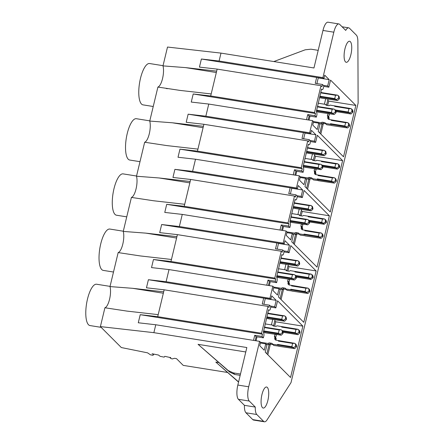 <?xml version="1.0" encoding="UTF-8"?>
<svg xmlns="http://www.w3.org/2000/svg" width="444" height="444" viewBox="0 0 444 444"><rect width="100%" height="100%" fill="white"/><g stroke="black" fill="none" stroke-linecap="round" stroke-linejoin="round"><path stroke-width="0.67" d="M217.149 69.109L210.7 95.965L314.524 112.56L320.973 85.709L217.149 69.109L199.445 67.105L201.387 59.013L219.092 61.017L220.99 53.108L313.964 67.971L322.971 30.453A11.627 3.796 -80.9 0 1 328.027 22.2L338.883 23.937A11.627 3.796 -80.9 0 1 339.693 24.381L345.715 30.408A11.627 3.796 -80.9 0 1 348.707 27.839A11.627 3.796 -80.9 0 1 349.517 28.283L356.354 35.126A11.627 3.796 -80.9 0 1 357.881 41.542L358.13 103.058L291.014 382.611L267.049 419.885A11.627 3.796 -80.9 0 1 264.446 421.8A11.627 3.796 -80.9 0 1 263.631 421.356L252.78 419.619A11.627 3.796 -80.9 0 0 253.591 420.063L264.446 421.8M216.661 71.134L185.553 67.61L162.987 65.884L167.51 47.047L220.99 53.108M162.987 65.884A12.016 3.924 -80.9 0 1 162.543 78.571A12.016 3.924 -80.9 0 1 157.903 87.063L180.081 90.415L211.189 93.939M153.913 354.118L153.002 355.322L150.444 354.806L147.591 352.847L121.323 347.547L100.394 326.601L153.874 332.667L246.847 347.53L237.84 385.048L248.69 386.78L259.596 341.353L260.567 342.324L259.746 345.748L264.23 350.238L265.756 343.872L266.944 345.055L265.235 352.159L290.543 377.489L302.875 326.135L275.741 321.795L274.686 326.196M157.903 87.063L149.745 121.062A12.016 3.924 99.1 0 1 149.295 133.744A12.016 3.924 99.1 0 1 144.661 142.235L136.497 176.235A12.016 3.924 99.1 0 1 136.047 188.922A12.016 3.924 99.1 0 1 131.413 197.413L123.249 231.413A12.016 3.924 99.1 0 1 122.805 244.095A12.016 3.924 99.1 0 1 118.165 252.586L110.001 286.585A12.016 3.924 99.1 0 1 109.557 299.273A12.016 3.924 99.1 0 1 104.917 307.764L100.394 326.601M322.971 30.453L333.821 32.19L322.916 77.617L219.092 61.017M322.916 77.617L323.892 78.599L201.387 59.013M320.973 85.709L321.95 86.691L322.483 84.482L315.246 83.328L316.661 77.439M322.483 84.482L323.865 85.864L323.154 88.822A3.874 1.265 -80.9 0 1 322.216 89.571A3.874 1.265 -80.9 0 1 321.95 89.422L321.573 89.044L316.344 111.644A4.651 1.521 -80.9 0 1 316.949 114.674L316.356 117.133L314.963 115.734L307.731 114.58L306.504 119.68M314.524 112.56L315.495 113.531L314.963 115.734M210.7 95.965L193.207 93.978L191.259 102.07L208.758 104.057L205.844 116.195L188.145 114.186L186.203 122.278L203.901 124.287L203.413 126.307L172.311 122.783L149.745 121.062M315.495 113.531L193.207 93.978M153.236 106.505L142.974 104.862A20.929 6.832 -80.9 0 1 141.508 104.057A20.929 6.832 -80.9 0 1 139.96 80.73A20.929 6.832 -80.9 0 1 149.578 63.531L163.037 65.679M227.472 372.455L183.211 365.379L176.523 358.68L174.559 358.286L172.139 358.957L170.268 358.08A2.209 0.483 13.5 0 1 170.091 357.814A2.209 0.483 13.5 0 1 170.69 357.636L170.724 357.514M153.785 354.096L153.707 354.417L152.076 353.751L158.536 355.056L160.101 356.321L164.186 357.143L164.813 356.321L170.69 357.636M273.809 61.555L305.2 49.8L310.983 49.19L318.193 50.344M333.821 32.19A11.627 3.796 -80.9 0 1 338.883 23.937M323.892 78.599L324.714 75.175L329.193 79.654L318.265 77.905M302.875 326.135L277.567 300.799L275.863 307.903L274.675 306.721L276.207 300.349L271.728 295.871L270.907 299.295L269.93 298.318L272.844 286.18L273.809 287.146L272.988 290.57L277.478 295.06L279.004 288.694L280.186 289.882L278.482 296.981L303.79 322.316L316.122 270.957L290.814 245.626L289.105 252.73L287.923 251.543L289.455 245.177L284.976 240.698L284.154 244.122L283.178 243.14L286.091 231.002L287.057 231.973L286.236 235.398L290.72 239.888L292.252 233.522L293.434 234.704L291.73 241.808L317.038 267.138L329.365 215.784L304.057 190.454L302.353 197.552L301.171 196.37L302.697 190.004L298.224 185.52L297.402 188.944L296.426 187.967L299.339 175.83L300.305 176.795L299.484 180.22L303.968 184.71L305.494 178.344L306.682 179.531L304.978 186.63L330.286 211.966L342.613 160.606L317.305 135.276L315.601 142.38L314.419 141.192L315.945 134.826L311.472 130.347L310.65 133.772L309.668 132.795L312.582 120.651L313.553 121.623L312.731 125.047L317.216 129.537L318.742 123.171L319.93 124.353L318.22 131.457L343.528 156.788L355.86 105.433L330.552 80.103L328.849 87.202L327.661 86.019L329.193 79.654M252.78 419.619L245.943 412.776L256.793 414.507A11.627 3.796 -80.9 0 1 255.283 407.07L249.267 401.043A11.627 3.796 -80.9 0 1 248.69 386.78M256.793 414.507L263.631 421.356M350.344 41.658A10.656 3.48 -80.9 0 1 351.132 53.535A10.656 3.48 -80.9 0 1 346.231 62.299A10.656 3.48 -80.9 0 1 345.488 61.888A10.656 3.48 -80.9 0 1 344.699 50.005A10.656 3.48 -80.9 0 1 349.6 41.248A10.656 3.48 -80.9 0 1 350.344 41.658M267.332 387.418A10.656 3.48 -80.9 0 1 268.121 399.3A10.656 3.48 -80.9 0 1 263.225 408.058A10.656 3.48 -80.9 0 1 262.476 407.653A10.656 3.48 -80.9 0 1 261.688 395.771A10.656 3.48 -80.9 0 1 266.589 387.013A10.656 3.48 -80.9 0 1 267.332 387.418M318.309 77.706L316.899 83.589M316.356 117.133L309.124 115.973L308.169 119.947M309.124 115.973L307.731 114.58M312.582 120.651L208.758 104.057M309.668 132.795L205.844 116.195M318.742 123.171L313.386 122.311M355.86 105.433L328.726 101.093L327.672 105.494M320.818 134.055L323.343 123.526M327.766 100.133L328.726 101.093M328.849 87.202L323.737 86.386M327.661 86.019L323.321 85.326M319.625 124.054L319.724 123.643M324.392 104.207L325.724 98.651M319.858 133.095L322.039 124.015M326.529 105.289L328.038 99.023M259.596 341.353L155.772 324.758L138.278 322.771L140.221 314.679L157.714 316.666L158.203 314.641L127.095 311.116L104.917 307.764M155.772 324.758L153.874 332.667M238.55 382.084L215.795 362.088L238.595 381.907M218.787 362.565L215.795 362.088M240.171 375.341L234.882 374.497L229.809 372.15L198.063 344.339L228.199 370.54L233.267 372.882L240.482 374.037M245.782 351.97L198.063 344.339M110.001 286.585L132.567 288.306L163.675 291.836L158.203 314.641M163.675 291.836L164.163 289.81L267.987 306.41L261.538 333.261L157.714 316.666M261.538 333.261L262.509 334.232L140.221 314.679M262.509 334.232L261.977 336.435L254.745 335.281L253.518 340.382M249.267 401.043L238.411 399.311A11.627 3.796 -80.9 0 1 237.84 385.048M245.943 412.776A11.627 3.796 -80.9 0 1 244.433 405.333L238.411 399.311M272.844 286.18L169.02 269.58L166.106 281.718L148.401 279.714L146.459 287.806L164.163 289.81M169.02 269.58L151.521 267.599L153.463 259.507L170.962 261.488L171.451 259.468L140.343 255.938L118.165 252.586M101.143 327.35L89.988 325.563A20.929 6.832 -80.9 0 1 88.523 324.758A20.929 6.832 -80.9 0 1 86.974 301.432A20.929 6.832 -80.9 0 1 96.592 284.232L110.051 286.38M267.987 306.41L268.964 307.387L269.497 305.183L270.879 306.565L270.168 309.524A3.874 1.265 -80.9 0 1 269.236 310.273A3.874 1.265 -80.9 0 1 268.964 310.123L268.587 309.746L263.359 332.345A4.651 1.521 -80.9 0 1 263.964 335.375L263.37 337.834L261.977 336.435M263.37 337.834L256.138 336.674L254.745 335.281M256.138 336.674L255.183 340.648M255.283 407.07L244.433 405.333M265.756 343.872L260.4 343.012M267.832 354.756L270.357 344.228M274.781 320.834L275.741 321.795M275.863 307.903L270.751 307.087M274.675 306.721L270.335 306.027M276.207 300.349L265.279 298.607M270.907 299.295L148.401 279.714M269.93 298.318L166.106 281.718M269.497 305.183L262.26 304.023L263.675 298.14M265.323 298.407L263.914 304.29M266.639 344.755L266.739 344.344M271.406 324.908L272.738 319.353M266.872 353.796L269.053 344.716M273.543 325.99L275.052 319.724M203.901 124.287L307.725 140.887L301.282 167.738L197.452 151.138L179.959 149.156L178.016 157.248L195.51 159.23L192.596 171.367L174.897 169.364L172.955 177.456L190.654 179.459L190.171 181.485L159.063 177.961L136.497 176.235M203.413 126.307L197.452 151.138M301.282 167.738L302.247 168.703L179.959 149.156M197.941 149.117L166.833 145.588L144.661 142.235M307.725 140.887L308.708 141.864L309.235 139.655L310.617 141.042L309.906 144A3.874 1.265 -80.9 0 1 308.974 144.744A3.874 1.265 -80.9 0 1 308.702 144.6L308.325 144.222L303.102 166.822A4.651 1.521 -80.9 0 1 303.702 169.847L303.113 172.305L301.715 170.912L294.483 169.752L293.256 174.858M302.247 168.703L301.715 170.912M299.339 175.83L195.51 159.23M296.426 187.967L192.596 171.367M310.65 133.772L188.145 114.186M309.235 139.655L301.998 138.5L303.413 132.617M303.113 172.305L295.876 171.151L294.921 175.125M305.061 132.878L303.652 138.767M295.876 171.151L294.483 169.752M139.988 161.677L129.726 160.04A20.929 6.832 -80.9 0 1 128.261 159.235A20.929 6.832 -80.9 0 1 126.712 135.903A20.929 6.832 -80.9 0 1 136.33 118.703L149.789 120.857M307.57 189.227L310.095 178.699M314.424 160.673L315.484 156.271L314.524 155.311M315.945 134.826L305.017 133.078M305.494 178.344L300.138 177.489M342.613 160.606L315.484 156.271M315.601 142.38L310.495 141.564M314.419 141.192L310.079 140.498M306.382 179.232L306.477 178.821M311.144 159.385L312.476 153.829M306.61 188.267L308.791 179.187M313.286 160.467L314.79 154.196M190.654 179.459L294.477 196.059L288.034 222.91L184.21 206.316L166.711 204.329L164.768 212.421L182.268 214.408L179.354 226.545L161.649 224.536L159.707 232.628L177.411 234.637L176.923 236.658L145.815 233.133L123.249 231.413M190.171 181.485L184.21 206.316M288.034 222.91L289 223.881L166.711 204.329M184.693 204.29L153.585 200.766L131.413 197.413M294.477 196.059L295.46 197.042L295.987 194.833L297.369 196.215L296.659 199.173A3.874 1.265 -80.9 0 1 295.726 199.922A3.874 1.265 -80.9 0 1 295.454 199.772L295.077 199.395L289.854 221.994A4.651 1.521 -80.9 0 1 290.454 225.025L289.865 227.483L288.472 226.085L281.235 224.93L280.009 230.031M289 223.881L288.472 226.085M286.091 231.002L182.268 214.408M283.178 243.14L179.354 226.545M297.402 188.944L174.897 169.364M295.987 194.833L288.755 193.673L290.165 187.79M289.865 227.483L282.628 226.323L281.674 230.297M291.819 188.056L290.404 193.939M282.628 226.323L281.235 224.93M126.745 216.855L116.478 215.212A20.929 6.832 -80.9 0 1 115.013 214.408A20.929 6.832 -80.9 0 1 113.464 191.081A20.929 6.832 -80.9 0 1 123.088 173.882L136.547 176.029M294.322 244.405L296.853 233.877M301.176 215.845L302.236 211.444L301.276 210.484M302.697 190.004L291.769 188.256M292.252 233.522L286.891 232.662M329.365 215.784L302.236 211.444M302.353 197.552L297.247 196.736M301.171 196.37L296.831 195.676M293.134 234.404L293.234 233.994M297.896 214.557L299.234 209.002M293.362 243.445L295.543 234.365M300.039 215.64L301.543 209.374M177.411 234.637L281.235 251.237L274.786 278.088L170.962 261.488M176.923 236.658L171.451 259.468M274.786 278.088L275.752 279.054L153.463 259.507M281.235 251.237L282.212 252.214L282.745 250.005L284.127 251.393L283.416 254.351A3.874 1.265 -80.9 0 1 282.478 255.095A3.874 1.265 -80.9 0 1 282.206 254.95L281.835 254.573L276.606 277.173A4.651 1.521 -80.9 0 1 277.206 280.197L276.618 282.656L275.225 281.263L267.987 280.103L266.766 285.209M275.752 279.054L275.225 281.263M284.154 244.122L161.649 224.536M282.745 250.005L275.508 248.851L276.917 242.968M276.618 282.656L269.38 281.502L268.431 285.475M278.571 243.229L277.156 249.117M269.38 281.502L267.987 280.103M113.498 272.028L103.23 270.39A20.929 6.832 -80.9 0 1 101.765 269.586A20.929 6.832 -80.9 0 1 100.216 246.254A20.929 6.832 -80.9 0 1 109.84 229.054L123.299 231.207M281.074 299.578L283.605 289.05M287.934 271.023L288.989 266.622L288.028 265.662M289.455 245.177L278.521 243.429M279.004 288.694L273.648 287.84M316.122 270.957L288.989 266.622M289.105 252.73L283.999 251.915M287.923 251.543L283.583 250.849M279.887 289.577L279.986 289.172M284.654 269.736L285.986 264.18M280.12 298.618L282.295 289.538M286.791 270.818L288.295 264.546M319.475 97.791L321.639 98.002M316.489 111.827L318.281 111.977M316.961 110.817L317.094 110.267A2.908 0.949 99.1 0 0 317.121 110.978L316.367 110.723M317.887 106.954L318.182 106.566A2.908 0.949 99.1 0 0 317.887 106.954L332.179 109.241L331.385 112.548L317.094 110.267M318.021 106.405L317.427 106.31M320.318 96.842L320.451 96.287A2.908 0.949 99.1 0 0 320.479 97.003L319.724 96.748M321.245 92.979L321.539 92.585A2.908 0.949 99.1 0 0 321.245 92.979L335.536 95.26L334.743 98.574L320.451 96.287M321.378 92.424L320.784 92.33M318.254 112.11L334.232 114.497L335.98 112.815L335.209 112.043L333.233 113.498L331.385 112.548M317.121 110.978L333.233 113.498M336.158 112.082L335.387 111.305L334.881 109.585L335.781 110.484L335.98 112.815M318.182 106.566L333.921 109.08L332.179 109.241M320.479 97.003L336.213 99.517L334.743 98.574M321.606 98.13L337.59 100.522L339.338 98.84L338.567 98.063L336.591 99.523M339.338 98.84L339.138 96.509L338.239 95.604L337.629 95.188L335.536 95.26M321.539 92.585L337.629 95.188M339.51 98.102L338.739 97.33L338.567 98.063M338.739 97.33L338.239 95.604M335.387 111.305L335.209 112.043M334.881 109.585L334.276 109.169M329.703 113.803A1.166 1.071 -45 0 0 329.276 114.474L328.394 113.597M346.67 126.945L330.397 124.265L330.53 123.715L344.822 125.996L346.67 126.945L348.645 125.491L348.318 123.032L347.708 122.616L329.104 119.475A1.937 1.782 135 0 1 327.739 117.349L329.026 118.637L329.22 117.838L327.927 116.55A1.166 1.071 135 0 1 327.456 115.39L328.743 116.683L329.276 114.474M328.743 116.683A1.166 1.071 -45 0 0 328.849 117.466M329.026 118.637A1.937 1.782 -45 0 0 329.015 119.458M331.718 125.424L326.74 124.764L325.452 123.476L330.397 124.265M325.835 123.854L323.726 123.521A1.166 1.071 -45 0 0 322.522 124.092L319.119 123.549M318.17 103.213L325.652 104.407A1.166 1.071 135 0 0 326.495 105.306L328.665 105.655A1.166 1.071 135 0 0 329.864 105.084L350.71 108.552L351.676 109.052L351.998 111.511L350.027 112.97L336.008 110.784M349.65 112.965L350.616 113.93L336.213 111.627M350.616 113.93L351.026 113.969L352.769 112.282L352.947 111.549L352.575 109.957L351.676 109.052M325.652 104.407L326.556 105.317M322.522 124.092L321.234 122.799A1.166 1.071 135 0 1 322.433 122.228L323.726 123.521M313.492 121.562L321.234 122.799M325.441 123.415L324.603 122.577L322.433 122.228M324.603 122.577A1.166 1.071 135 0 1 325.452 123.476M331.685 125.558L347.669 127.944L349.417 126.263L349.589 125.524L349.217 123.932L348.318 123.032M327.927 116.55L327.739 117.349M327.456 115.39L327.905 113.514M335.253 109.957L348.174 112.021L350.027 112.97M334.815 105.872L334.682 106.427L348.967 108.708L348.174 112.021M331.457 119.852L331.324 120.402L345.615 122.688L344.822 125.996M334.976 106.033A2.908 0.949 99.1 0 0 334.682 106.427M348.967 108.708L351.065 108.636M330.53 123.715A2.908 0.949 99.1 0 0 330.558 124.425M331.618 120.013A2.908 0.949 99.1 0 0 331.324 120.402M345.615 122.688L347.708 122.616M306.227 152.964L308.391 153.174M303.241 167.005L305.039 167.155M303.718 165.995L303.851 165.44A2.908 0.949 99.1 0 0 303.879 166.156L303.119 165.901M304.645 162.132L304.939 161.738A2.908 0.949 99.1 0 0 304.645 162.132L318.931 164.413L318.137 167.727L303.851 165.44M304.778 161.577L304.179 161.483M307.07 152.014L307.204 151.465A2.908 0.949 99.1 0 0 307.231 152.175L306.477 151.92M307.997 148.152L308.291 147.763A2.908 0.949 99.1 0 0 307.997 148.152L322.289 150.438L321.495 153.746L307.204 151.465M308.13 147.602L307.537 147.508M305.006 167.283L320.99 169.675L322.733 167.993L321.961 167.216L319.991 168.676L318.137 167.727M303.879 166.156L319.991 168.676M322.91 167.255L322.139 166.483L321.639 164.757L322.538 165.662L322.733 167.993M304.939 161.738L320.673 164.258L318.931 164.413M307.231 152.175L322.971 154.695L321.495 153.746M308.364 153.308L324.342 155.694L326.09 154.013L325.319 153.241L323.343 154.695M326.09 154.013L325.89 151.682L324.991 150.782L324.386 150.366L322.289 150.438M308.291 147.763L324.386 150.366M326.268 153.274L325.496 152.503L325.319 153.241M325.496 152.503L324.991 150.782M322.139 166.483L321.961 167.216M321.639 164.757L321.029 164.341M316.455 168.981A1.166 1.071 -45 0 0 316.028 169.652L315.151 168.77M333.422 182.123L317.31 179.604L317.282 178.888L331.574 181.174L333.422 182.123L335.398 180.664L335.575 179.931L335.07 178.205L334.465 177.789L315.856 174.647A1.937 1.782 135 0 1 314.491 172.522L315.784 173.815L315.973 173.016L314.685 171.723A1.166 1.071 135 0 1 314.208 170.568L315.501 171.856L316.028 169.652M315.501 171.856A1.166 1.071 -45 0 0 315.601 172.644M315.784 173.815A1.937 1.782 -45 0 0 315.767 174.631M318.47 180.603L313.492 179.942L312.204 178.649L317.149 179.443M312.587 179.032L310.478 178.693A1.166 1.071 -45 0 0 309.279 179.265L305.872 178.721M304.923 158.386L312.404 159.585A1.166 1.071 135 0 0 313.248 160.484L315.418 160.828A1.166 1.071 135 0 0 316.622 160.256L337.462 163.725L338.428 164.23L338.75 166.689L336.78 168.143L322.76 165.956M336.402 168.137L337.373 169.109L322.966 166.805M337.373 169.109L339.521 167.46L339.699 166.722L339.327 165.129L338.428 164.23M312.404 159.585L313.309 160.495M309.279 179.265L307.986 177.977A1.166 1.071 135 0 1 309.185 177.406L310.478 178.693M300.244 176.74L307.986 177.977M312.199 178.588L311.361 177.75L309.185 177.406M311.361 177.75A1.166 1.071 135 0 1 312.204 178.649M318.442 180.73L334.421 183.122L336.169 181.435L336.347 180.702L335.969 179.11L335.07 178.205M314.685 171.723L314.491 172.522M314.208 170.568L314.657 168.692M322.005 165.129L334.926 167.194L336.78 168.143M321.567 161.05L321.434 161.599L335.725 163.886L334.926 167.194M318.209 175.025L318.076 175.58L332.367 177.861L331.574 181.174M321.728 161.211A2.908 0.949 99.1 0 0 321.434 161.599M335.725 163.886L337.817 163.814M317.282 178.888A2.908 0.949 99.1 0 0 317.31 179.604M318.37 175.186A2.908 0.949 99.1 0 0 318.076 175.58M332.367 177.861L334.465 177.789M292.979 208.142L295.149 208.353M289.999 222.178L291.791 222.327M290.47 221.168L290.604 220.618A2.908 0.949 99.1 0 0 290.631 221.328L289.877 221.073M291.397 217.305L291.691 216.916A2.908 0.949 99.1 0 0 291.397 217.305L305.688 219.591L304.889 222.899L290.604 220.618M291.53 216.755L290.937 216.661M293.828 207.193L293.956 206.638A2.908 0.949 99.1 0 0 293.989 207.354L293.229 207.098M294.755 203.33L295.049 202.936A2.908 0.949 99.1 0 0 294.755 203.33L309.041 205.611L308.247 208.924L293.956 206.638M294.883 202.775L294.289 202.68M291.758 222.461L307.742 224.847L309.485 223.166L308.713 222.394L306.743 223.848L304.889 222.899M290.631 221.328L306.743 223.848M309.662 222.427L308.891 221.656L308.391 219.935L309.29 220.835L309.485 223.166M291.691 216.916L307.426 219.43L305.688 219.591M293.989 207.354L309.723 209.868L308.247 208.924M295.116 208.48L311.1 210.872L312.842 209.191L312.071 208.414L310.101 209.873M312.842 209.191L312.648 206.86L311.749 205.955L311.139 205.539L309.041 205.611M295.049 202.936L311.139 205.539M313.02 208.452L312.249 207.681L312.071 208.414M312.249 207.681L311.749 205.955M308.891 221.656L308.713 222.394M308.391 219.935L307.781 219.519M303.213 224.153A1.166 1.071 -45 0 0 302.78 224.825L301.903 223.943M320.18 237.296L303.901 234.615L304.035 234.066L318.326 236.347L320.18 237.296L322.15 235.842L322.327 235.104L321.822 233.383L321.217 232.967L302.614 229.826A1.937 1.782 135 0 1 301.243 227.694L302.536 228.987L302.725 228.188L301.437 226.901A1.166 1.071 135 0 1 300.965 225.741L302.253 227.034L302.78 224.825M302.253 227.034A1.166 1.071 -45 0 0 302.353 227.816M302.536 228.987A1.937 1.782 -45 0 0 302.519 229.809M305.228 235.775L300.249 235.115L298.956 233.827L303.901 234.615M299.339 234.204L297.23 233.871A1.166 1.071 -45 0 0 296.031 234.443L292.629 233.899M291.68 213.564L299.156 214.757A1.166 1.071 135 0 0 300.005 215.656L302.175 216.006A1.166 1.071 135 0 0 303.374 215.434L324.22 218.903L325.18 219.403L325.508 221.861L323.532 223.321L309.518 221.134M323.16 223.315L324.126 224.281L309.723 221.978M324.126 224.281L326.279 222.633L326.457 221.9L326.079 220.302L325.18 219.403M299.156 214.757L300.066 215.667M296.031 234.443L294.744 233.15A1.166 1.071 135 0 1 295.943 232.578L297.23 233.871M286.996 231.912L294.744 233.15M298.951 233.766L298.113 232.928L295.943 232.578M298.113 232.928A1.166 1.071 135 0 1 298.956 233.827M305.195 235.908L321.179 238.295L322.921 236.613L323.099 235.875L322.727 234.282L321.822 233.383M301.437 226.901L301.243 227.694M300.965 225.741L301.415 223.865M308.758 220.302L321.684 222.372L323.532 223.321M308.319 216.222L308.186 216.777L322.477 219.059L321.684 222.372M304.961 230.203L304.834 230.752L319.119 233.039L318.326 236.347M308.48 216.383A2.908 0.949 99.1 0 0 308.186 216.777M322.477 219.059L324.575 218.986M304.035 234.066A2.908 0.949 99.1 0 0 304.068 234.776M305.122 230.364A2.908 0.949 99.1 0 0 304.834 230.752M319.119 233.039L321.217 232.967M279.731 263.314L281.901 263.525M276.751 277.35L278.543 277.506M277.223 276.346L277.356 275.791A2.908 0.949 99.1 0 0 277.383 276.507L276.629 276.246M278.149 272.483L278.444 272.089A2.908 0.949 99.1 0 0 278.149 272.483L292.441 274.764L291.647 278.077L277.356 275.791M278.283 271.928L277.689 271.833M280.58 262.365L280.713 261.816A2.908 0.949 99.1 0 0 280.741 262.526L279.986 262.271M281.507 258.502L281.801 258.114A2.908 0.949 99.1 0 0 281.507 258.502L295.798 260.789L294.999 264.097L280.713 261.816M281.64 257.953L281.041 257.859M278.516 277.633L294.494 280.025L296.242 278.338L295.471 277.567L293.495 279.026L291.647 278.077M277.383 276.507L293.495 279.026M296.42 277.605L295.649 276.834L295.143 275.108L296.043 276.013L296.242 278.338M278.444 272.089L294.183 274.608L292.441 274.764M280.741 262.526L296.475 265.04L294.999 264.097M281.868 263.658L297.852 266.045L299.595 264.363L298.823 263.592L296.853 265.046M299.595 264.363L299.4 262.032L298.501 261.133L297.891 260.717L295.798 260.789M281.801 258.114L297.891 260.717M299.772 263.625L299.001 262.854L298.823 263.592M299.001 262.854L298.501 261.133M295.649 276.834L295.471 277.567M295.143 275.108L294.539 274.692M289.965 279.332A1.166 1.071 -45 0 0 289.538 280.003L288.656 279.121M306.932 292.474L290.659 289.788L290.792 289.238L305.078 291.525L306.932 292.474L308.902 291.014L309.079 290.282L308.58 288.556L307.97 288.139L289.366 284.998A1.937 1.782 135 0 1 288.001 282.872L289.288 284.166L289.482 283.366L288.189 282.073A1.166 1.071 135 0 1 287.718 280.919L289.005 282.206L289.538 280.003M289.005 282.206A1.166 1.071 -45 0 0 289.111 282.995M289.288 284.166A1.937 1.782 -45 0 0 289.277 284.981M291.98 290.953L287.002 290.293L285.714 289L290.659 289.788M286.091 289.383L283.982 289.044A1.166 1.071 -45 0 0 282.784 289.616L279.381 289.072M278.432 268.737L285.908 269.935A1.166 1.071 135 0 0 286.757 270.834L288.927 271.179A1.166 1.071 135 0 0 290.126 270.607L310.972 274.076L311.932 274.581L312.26 277.039L310.284 278.493L296.27 276.307M309.912 278.488L310.878 279.459L296.475 277.156M310.878 279.459L313.031 277.811L313.209 277.073L312.831 275.48L311.932 274.581M285.908 269.935L286.818 270.846M282.784 289.616L281.496 288.328A1.166 1.071 135 0 1 282.695 287.751L283.982 289.044M273.754 287.09L281.496 288.328M285.703 288.939L284.865 288.101L282.695 287.751M284.865 288.101A1.166 1.071 135 0 1 285.714 289M291.947 291.081L307.931 293.473L309.673 291.786L309.851 291.053L309.479 289.455L308.58 288.556M288.189 282.073L288.001 282.872M287.718 280.919L288.167 279.043M295.515 275.48L308.436 277.544L310.284 278.493M295.071 271.401L294.938 271.95L309.229 274.237L308.436 277.544M291.719 285.375L291.586 285.93L305.877 288.212L305.078 291.525M295.232 271.562A2.908 0.949 99.1 0 0 294.938 271.95M309.229 274.237L311.327 274.164M290.792 289.238A2.908 0.949 99.1 0 0 290.82 289.954M291.88 285.536A2.908 0.949 99.1 0 0 291.586 285.93M305.877 288.212L307.97 288.139M266.489 318.492L268.653 318.703M263.503 332.528L265.296 332.678M263.975 331.518L264.108 330.969A2.908 0.949 99.1 0 0 264.136 331.679L263.381 331.424M264.907 327.655L265.196 327.267A2.908 0.949 99.1 0 0 264.907 327.655L279.193 329.942L278.399 333.25L264.108 330.969M265.035 327.106L264.441 327.012M267.332 317.543L267.466 316.988A2.908 0.949 99.1 0 0 267.493 317.704L266.739 317.443M268.259 313.68L268.553 313.286A2.908 0.949 99.1 0 0 268.259 313.68L282.551 315.962L281.757 319.275L267.466 316.988M268.392 313.125L267.799 313.031M265.268 332.811L281.246 335.198L282.995 333.516L282.223 332.745L280.253 334.199L278.399 333.25M264.136 331.679L280.253 334.199M283.172 332.778L282.401 332.007L281.896 330.286L282.795 331.185L282.995 333.516M265.196 327.267L280.935 329.781L279.193 329.942M267.493 317.704L283.233 320.218L281.757 319.275M268.62 318.831L284.604 321.223L286.352 319.536L285.581 318.764L283.605 320.224M286.352 319.536L286.152 317.21L285.253 316.306L284.648 315.889L282.551 315.962M268.553 313.286L284.648 315.889M286.524 318.803L285.753 318.032L285.581 318.764M285.753 318.032L285.253 316.306M282.401 332.007L282.223 332.745M281.896 330.286L281.291 329.87M276.717 334.504A1.166 1.071 -45 0 0 276.29 335.176L275.408 334.293M293.684 347.646L277.411 344.966L277.544 344.416L291.836 346.697L293.684 347.646L295.66 346.192L295.332 343.734L294.722 343.317L276.118 340.176A1.937 1.782 135 0 1 274.753 338.045L276.04 339.338L276.235 338.539L274.941 337.251A1.166 1.071 135 0 1 274.47 336.091L275.757 337.385L276.29 335.176M275.757 337.385A1.166 1.071 -45 0 0 275.863 338.167M276.04 339.338A1.937 1.782 -45 0 0 276.029 340.16M278.732 346.126L273.754 345.465L272.466 344.172L277.411 344.966M272.849 344.555L270.74 344.222A1.166 1.071 -45 0 0 269.536 344.794L266.134 344.25M265.185 323.915L272.666 325.108A1.166 1.071 135 0 0 273.51 326.007L275.68 326.357A1.166 1.071 135 0 0 276.878 325.785L297.724 329.248L298.69 329.753L299.012 332.212L297.042 333.672L283.022 331.485M296.664 333.666L297.63 334.632L283.228 332.328M297.63 334.632L298.041 334.671L299.783 332.983L299.961 332.251L299.589 330.652L298.69 329.753M272.666 325.108L273.571 326.018M269.536 344.794L268.248 343.501A1.166 1.071 135 0 1 269.447 342.929L270.74 344.222M260.506 342.263L268.248 343.501M272.455 344.117L271.617 343.273L269.447 342.929M271.617 343.273A1.166 1.071 135 0 1 272.466 344.172M278.699 346.259L294.683 348.645L296.431 346.964L296.603 346.226L296.231 344.633L295.332 343.734M274.941 337.251L274.753 338.045M274.47 336.091L274.919 334.215M282.267 330.652L295.188 332.723L297.042 333.672M281.829 326.573L281.696 327.128L295.981 329.409L295.188 332.723M278.471 340.554L278.338 341.103L292.629 343.39L291.836 346.697M281.99 326.734A2.908 0.949 99.1 0 0 281.696 327.128M295.981 329.409L298.079 329.337M277.544 344.416A2.908 0.949 99.1 0 0 277.572 345.127M278.632 340.715A2.908 0.949 99.1 0 0 278.338 341.103M292.629 343.39L294.722 343.317M216.328 72.527L185.553 67.61M321.5 89.349L321.95 89.422M163.342 293.229L132.567 288.306M229.809 372.15L228.199 370.54M234.882 374.497L233.267 372.882M268.515 310.051L268.964 310.123M203.08 127.7L172.311 122.783M308.253 144.528L308.702 144.6M189.838 182.878L159.063 177.961M295.005 199.7L295.454 199.772M176.59 238.051L145.815 233.133M281.757 254.878L282.206 254.95M333.827 114.463L332.861 113.498M337.185 100.488L336.213 99.517M346.292 126.94L347.264 127.911M309.046 120.091L310.001 116.117M351.998 111.511L352.769 112.282M352.175 110.778L352.947 111.549M348.645 125.491L349.417 126.263M348.818 124.753L349.589 125.524M320.579 169.636L319.613 168.67M323.937 155.661L322.971 154.695M333.05 182.118L334.016 183.083M295.804 175.263L296.759 171.29M338.75 166.689L339.521 167.46M338.927 165.951L339.699 166.722M335.398 180.664L336.169 181.435M335.575 179.931L336.347 180.702M307.337 224.814L306.366 223.848M310.689 210.833L309.723 209.868M319.802 237.29L320.768 238.262M282.556 230.442L283.511 226.468M325.508 221.861L326.279 222.633M325.685 221.129L326.457 221.9M322.15 235.842L322.921 236.613M322.327 235.104L323.099 235.875M294.089 279.986L293.123 279.021M297.447 266.012L296.475 265.04M306.554 292.468L307.52 293.434M269.308 285.614L270.263 281.64M312.26 277.039L313.031 277.811M312.437 276.301L313.209 277.073M308.902 291.014L309.673 291.786M309.079 290.282L309.851 291.053M280.841 335.165L279.875 334.193M284.199 321.184L283.233 320.218M293.306 347.641L294.278 348.612M256.066 340.787L257.015 336.818M299.012 332.212L299.783 332.983M299.189 331.479L299.961 332.251M295.66 346.192L296.431 346.964M295.832 345.454L296.603 346.226M167.399 88.711L166.272 88.534M170.091 357.814L170.191 357.403M321.473 89.455L322.216 89.571M348.707 27.839L342.091 26.779M268.487 310.151L269.236 310.273M308.23 144.627L308.974 144.744M294.983 199.8L295.726 199.922M281.735 254.978L282.478 255.095"/></g></svg>
